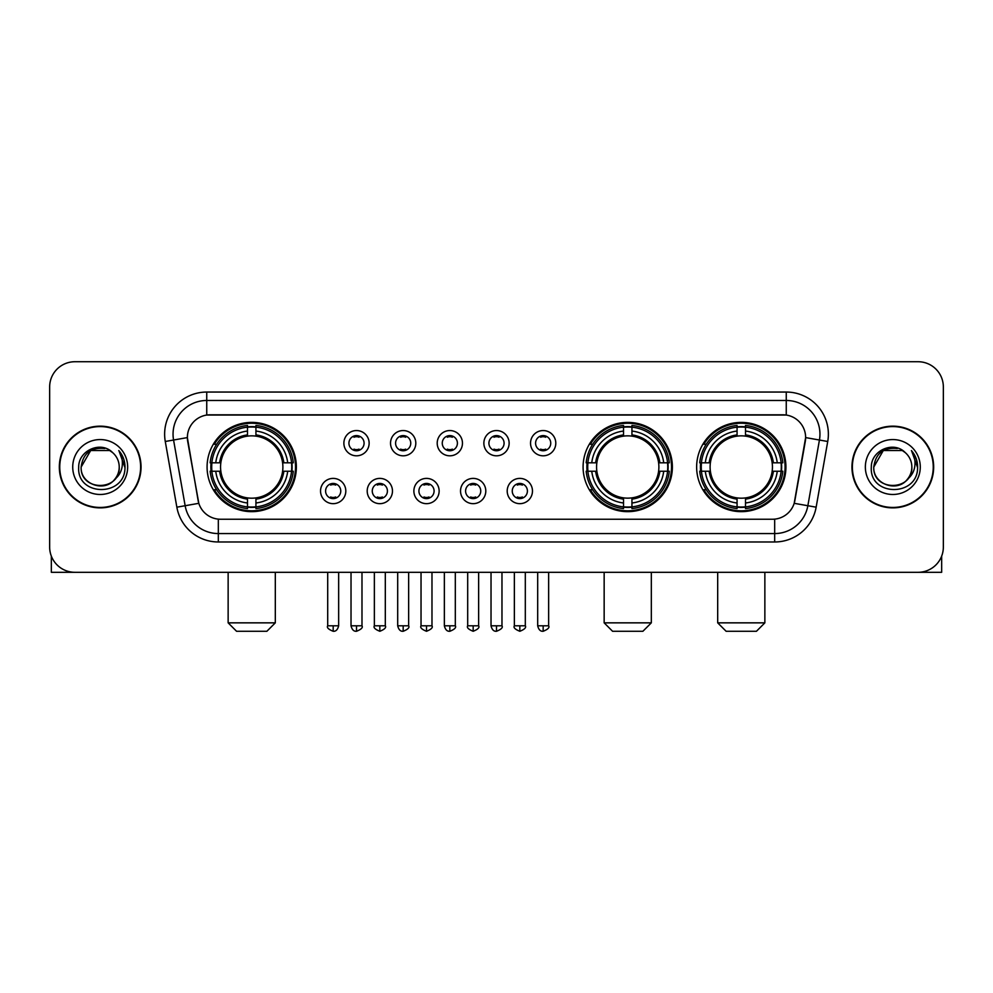 <?xml version="1.0" encoding="UTF-8"?>
<svg xmlns="http://www.w3.org/2000/svg" width="993" height="993" viewBox="0 0 993 993"><rect width="100%" height="100%" fill="white"/><g stroke="black" fill="none" stroke-linecap="round" stroke-linejoin="round"><path stroke-width="1.49" d="M583.09 467.02A44.648 44.648 0 0 0 627.737 511.656A44.648 44.648 0 0 0 672.373 467.02A44.648 44.648 0 0 0 627.737 422.373A44.648 44.648 0 0 0 583.09 467.02M696.639 467.02A44.648 44.648 0 0 0 741.274 511.656A44.648 44.648 0 0 0 785.922 467.02A44.648 44.648 0 0 0 741.274 422.373A44.648 44.648 0 0 0 696.639 467.02M207.078 467.02A44.648 44.648 0 0 0 251.726 511.656A44.648 44.648 0 0 0 296.361 467.02A44.648 44.648 0 0 0 251.726 422.373A44.648 44.648 0 0 0 207.078 467.02M345.812 491.026A12.636 12.636 0 0 1 333.176 503.662A12.636 12.636 0 0 1 320.54 491.026A12.636 12.636 0 0 1 333.176 478.39A12.636 12.636 0 0 1 345.812 491.026M325.592 491.026A7.584 7.584 0 0 0 333.176 498.61A7.584 7.584 0 0 0 340.76 491.026A7.584 7.584 0 0 0 333.176 483.442A7.584 7.584 0 0 0 325.592 491.026M392.471 491.026A12.636 12.636 0 0 1 379.835 503.662A12.636 12.636 0 0 1 367.199 491.026A12.636 12.636 0 0 1 379.835 478.39A12.636 12.636 0 0 1 392.471 491.026M372.263 491.026A7.584 7.584 0 0 0 379.835 498.61A7.584 7.584 0 0 0 387.419 491.026A7.584 7.584 0 0 0 379.835 483.442A7.584 7.584 0 0 0 372.263 491.026M439.142 491.026A12.636 12.636 0 0 1 426.506 503.662A12.636 12.636 0 0 1 413.87 491.026A12.636 12.636 0 0 1 426.506 478.39A12.636 12.636 0 0 1 439.142 491.026M418.922 491.026A7.584 7.584 0 0 0 426.506 498.61A7.584 7.584 0 0 0 434.09 491.026A7.584 7.584 0 0 0 426.506 483.442A7.584 7.584 0 0 0 418.922 491.026M485.8 491.026A12.636 12.636 0 0 1 473.164 503.662A12.636 12.636 0 0 1 460.529 491.026A12.636 12.636 0 0 1 473.164 478.39A12.636 12.636 0 0 1 485.8 491.026M465.593 491.026A7.584 7.584 0 0 0 473.164 498.61A7.584 7.584 0 0 0 480.749 491.026A7.584 7.584 0 0 0 473.164 483.442A7.584 7.584 0 0 0 465.593 491.026M532.471 491.026A12.636 12.636 0 0 1 519.836 503.662A12.636 12.636 0 0 1 507.2 491.026A12.636 12.636 0 0 1 519.836 478.39A12.636 12.636 0 0 1 532.471 491.026M512.251 491.026A7.584 7.584 0 0 0 519.836 498.61A7.584 7.584 0 0 0 527.407 491.026A7.584 7.584 0 0 0 519.836 483.442A7.584 7.584 0 0 0 512.251 491.026M369.135 443.176A12.636 12.636 0 0 1 356.512 455.812A12.636 12.636 0 0 1 343.876 443.176A12.636 12.636 0 0 1 356.512 430.552A12.636 12.636 0 0 1 369.135 443.176M348.928 443.176A7.584 7.584 0 0 0 356.512 450.76A7.584 7.584 0 0 0 364.083 443.176A7.584 7.584 0 0 0 356.512 435.604A7.584 7.584 0 0 0 348.928 443.176M415.806 443.176A12.636 12.636 0 0 1 403.17 455.812A12.636 12.636 0 0 1 390.534 443.176A12.636 12.636 0 0 1 403.17 430.552A12.636 12.636 0 0 1 415.806 443.176M395.586 443.176A7.584 7.584 0 0 0 403.17 450.76A7.584 7.584 0 0 0 410.754 443.176A7.584 7.584 0 0 0 403.17 435.604A7.584 7.584 0 0 0 395.586 443.176M462.465 443.176A12.636 12.636 0 0 1 449.841 455.812A12.636 12.636 0 0 1 437.205 443.176A12.636 12.636 0 0 1 449.841 430.552A12.636 12.636 0 0 1 462.465 443.176M442.257 443.176A7.584 7.584 0 0 0 449.841 450.76A7.584 7.584 0 0 0 457.413 443.176A7.584 7.584 0 0 0 449.841 435.604A7.584 7.584 0 0 0 442.257 443.176M509.136 443.176A12.636 12.636 0 0 1 496.5 455.812A12.636 12.636 0 0 1 483.864 443.176A12.636 12.636 0 0 1 496.5 430.552A12.636 12.636 0 0 1 509.136 443.176M488.916 443.176A7.584 7.584 0 0 0 496.5 450.76A7.584 7.584 0 0 0 504.084 443.176A7.584 7.584 0 0 0 496.5 435.604A7.584 7.584 0 0 0 488.916 443.176M555.795 443.176A12.636 12.636 0 0 1 543.159 455.812A12.636 12.636 0 0 1 530.535 443.176A12.636 12.636 0 0 1 543.159 430.552A12.636 12.636 0 0 1 555.795 443.176M535.587 443.176A7.584 7.584 0 0 0 543.159 450.76A7.584 7.584 0 0 0 550.743 443.176A7.584 7.584 0 0 0 543.159 435.604A7.584 7.584 0 0 0 535.587 443.176M176.853 507.187L165.272 441.488A42.116 42.116 0 0 1 206.743 392.049L786.257 392.049A42.116 42.116 0 0 1 827.728 441.488L816.147 507.187A42.116 42.116 0 0 1 774.677 541.979L218.323 541.979A42.116 42.116 0 0 1 176.853 507.187L198.811 503.314L187.714 441.488A22.74 22.74 0 0 1 210.106 414.801L782.894 414.801A22.74 22.74 0 0 1 805.286 441.488L794.884 500.447A22.74 22.74 0 0 1 772.492 519.24L220.508 519.24A22.74 22.74 0 0 1 198.116 500.447L187.367 437.59L173.564 440.023A33.688 33.688 0 0 1 206.743 400.477L786.257 400.477A33.688 33.688 0 0 1 819.436 440.023L807.855 505.722A33.688 33.688 0 0 1 774.677 533.564L218.323 533.564A33.688 33.688 0 0 1 185.145 505.722L173.564 440.023A33.688 33.688 0 0 1 173.055 434.164M211.087 471.228A40.85 40.85 0 0 1 211.087 462.812M700.648 471.228A40.85 40.85 0 0 1 700.648 462.812M587.099 471.228A40.85 40.85 0 0 1 587.099 462.812M59.332 467.02A40.85 40.85 0 0 0 100.194 507.87A40.85 40.85 0 0 0 141.043 467.02A40.85 40.85 0 0 0 100.194 426.171A40.85 40.85 0 0 0 59.332 467.02M851.957 467.02A40.85 40.85 0 0 0 892.806 507.87A40.85 40.85 0 0 0 933.668 467.02A40.85 40.85 0 0 0 892.806 426.171A40.85 40.85 0 0 0 851.957 467.02M206.743 392.049L206.743 415.049L786.257 415.049L786.257 392.049M187.367 437.541L187.615 434.164M772.492 519.24L220.508 519.24M827.728 441.488L805.633 437.59L794.189 503.314L816.147 507.187M794.884 500.447L794.748 501.167M198.252 501.167L198.116 500.447M943.35 386.997A25.272 25.272 0 0 0 918.078 361.725L74.922 361.725A25.272 25.272 0 0 0 49.65 386.997L49.65 547.044A25.272 25.272 0 0 0 74.922 572.303L918.078 572.303A25.272 25.272 0 0 0 943.35 547.044L943.35 386.997L943.35 547.044M49.65 386.997L49.65 547.044M918.078 361.725L74.922 361.725M74.922 572.303L918.078 572.303M140.621 467.02A40.428 40.428 0 0 0 100.194 426.593A40.428 40.428 0 0 0 59.754 467.02A40.428 40.428 0 0 0 100.194 507.448A40.428 40.428 0 0 0 140.621 467.02M109.702 450.537L112.656 452.634A19.041 19.041 0 0 1 119.222 467.02C120.389 491.572 79.986 491.572 81.153 467.02L90.673 450.537L109.702 450.537L112.656 452.634C100.976 440.396 78.484 450.474 78.695 467.02C76.56 496.401 124.199 497.17 124.969 468.448L125.019 467.02C124.944 460.777 122.871 455.291 118.788 450.574C121.891 455.663 122.983 461.149 122.065 467.02C121.171 472.01 118.75 476.094 114.778 479.247A19.041 19.041 0 0 0 119.222 467.02C120.389 491.572 79.986 491.572 81.153 467.02C83.002 453.342 90.847 447.173 104.687 448.526M114.778 479.247C104.675 492.913 80.16 484.174 81.153 467.02M72.725 467.02A27.456 27.456 0 0 0 100.194 494.477A27.456 27.456 0 0 0 127.65 467.02A27.456 27.456 0 0 0 100.194 439.564A27.456 27.456 0 0 0 72.725 467.02M118.974 450.785L125.006 467.74M51.338 556.117L51.338 572.303L149.049 572.303M933.246 467.02A40.428 40.428 0 0 0 892.806 426.593A40.428 40.428 0 0 0 852.379 467.02A40.428 40.428 0 0 0 892.806 507.448A40.428 40.428 0 0 0 933.246 467.02M905.281 452.634A19.041 19.041 0 0 1 911.847 467.02C913.014 491.572 872.611 491.572 873.778 467.02L883.298 450.537L902.327 450.537L905.281 452.634C893.601 440.396 871.109 450.474 871.32 467.02C869.173 496.401 916.824 497.17 917.594 468.448L917.631 467.02C917.569 460.777 915.484 455.291 911.4 450.574C914.516 455.663 915.608 461.149 914.69 467.02C913.796 472.01 911.363 476.094 907.403 479.247A19.041 19.041 0 0 0 911.847 467.02C913.014 491.572 872.611 491.572 873.778 467.02C875.627 453.342 883.472 447.173 897.312 448.526M907.403 479.247C897.287 492.913 872.785 484.174 873.778 467.02M865.35 467.02A27.456 27.456 0 0 0 892.806 494.477A27.456 27.456 0 0 0 920.275 467.02A27.456 27.456 0 0 0 892.806 439.564A27.456 27.456 0 0 0 865.35 467.02M911.586 450.785L917.631 467.74M266.881 631.275L236.557 631.275L228.142 622.847L275.309 622.847L266.881 631.275M282.608 471.228A31.168 31.168 0 0 0 255.933 436.138L255.933 436.138A31.168 31.168 0 0 0 220.843 471.228A31.168 31.168 0 0 0 282.608 471.228L283.849 471.228L282.608 471.228A31.168 31.168 0 0 1 255.933 497.903L255.933 502.992A36.22 36.22 0 0 0 287.697 471.228L293.283 471.228A41.78 41.78 0 0 1 255.933 508.59L255.933 506.889A40.092 40.092 0 0 0 291.594 471.228M211.931 471.228A40.005 40.005 0 0 1 211.931 462.812M255.933 427.226A40.005 40.005 0 0 0 247.505 427.226M291.508 462.812A40.005 40.005 0 0 1 291.508 471.228M293.283 462.812A41.78 41.78 0 0 0 255.933 425.451L255.933 427.151A40.092 40.092 0 0 1 291.594 462.812L293.283 462.812M210.156 471.228A41.78 41.78 0 0 0 247.505 508.59L247.505 506.889A40.092 40.092 0 0 1 211.844 471.228L210.156 471.228M291.594 462.812L287.697 462.812A36.22 36.22 0 0 0 255.933 431.049L255.933 427.151M255.933 506.889L255.933 502.992M211.844 471.228L215.754 471.228A36.22 36.22 0 0 0 247.505 502.992L247.505 506.889M255.933 431.049L255.933 434.897A32.397 32.397 0 0 1 283.849 462.812L287.697 462.812M287.697 471.228L283.849 471.228A32.397 32.397 0 0 1 255.933 499.144M247.505 502.992L247.505 497.903A31.168 31.168 0 0 1 220.843 471.228L215.754 471.228M282.608 462.812L283.849 462.812M255.933 506.802A40.005 40.005 0 0 1 247.505 506.802M247.505 425.451A41.78 41.78 0 0 0 210.156 462.812L211.844 462.812A40.092 40.092 0 0 1 247.505 427.151L247.505 425.451M247.505 427.151L247.505 431.049A36.22 36.22 0 0 0 215.754 462.812L211.844 462.812M247.505 436.088L247.505 431.049M215.754 462.812L219.602 462.812A32.397 32.397 0 0 1 247.505 434.897M247.505 497.903L247.505 499.144A32.397 32.397 0 0 1 219.602 471.228M216.673 444.281L214.289 444.281A43.804 43.804 0 0 1 295.517 467.02A43.804 43.804 0 0 1 214.289 489.76L216.673 489.76M642.893 631.275L612.569 631.275L604.154 622.847L651.321 622.847L642.893 631.275M658.607 471.228A31.168 31.168 0 0 0 631.945 436.138L631.945 436.138A31.168 31.168 0 0 0 596.855 471.228A31.168 31.168 0 0 0 658.607 471.228L659.861 471.228L658.607 471.228A31.168 31.168 0 0 1 631.945 497.903L631.945 502.992A36.22 36.22 0 0 0 663.709 471.228L669.294 471.228A41.78 41.78 0 0 1 631.945 508.59L631.945 506.889A40.092 40.092 0 0 0 667.606 471.228M587.943 471.228A40.005 40.005 0 0 1 587.943 462.812M631.945 427.226A40.005 40.005 0 0 0 623.517 427.226M667.519 462.812A40.005 40.005 0 0 1 667.519 471.228M669.294 462.812A41.78 41.78 0 0 0 631.945 425.451L631.945 427.151A40.092 40.092 0 0 1 667.606 462.812L669.294 462.812M586.168 471.228A41.78 41.78 0 0 0 623.517 508.59L623.517 506.889A40.092 40.092 0 0 1 587.856 471.228L586.168 471.228M667.606 462.812L663.709 462.812A36.22 36.22 0 0 0 631.945 431.049L631.945 427.151M631.945 506.889L631.945 502.992M587.856 471.228L591.754 471.228A36.22 36.22 0 0 0 623.517 502.992L623.517 506.889M631.945 431.049L631.945 434.897A32.397 32.397 0 0 1 659.861 462.812L663.709 462.812M663.709 471.228L659.861 471.228A32.397 32.397 0 0 1 631.945 499.144M623.517 502.992L623.517 497.903A31.168 31.168 0 0 1 596.855 471.228L591.754 471.228M658.607 462.812L659.861 462.812M631.945 506.802A40.005 40.005 0 0 1 623.517 506.802M623.517 425.451A41.78 41.78 0 0 0 586.168 462.812L587.856 462.812A40.092 40.092 0 0 1 623.517 427.151L623.517 425.451M623.517 427.151L623.517 431.049A36.22 36.22 0 0 0 591.754 462.812L587.856 462.812M623.517 436.088L623.517 431.049M591.754 462.812L595.614 462.812A32.397 32.397 0 0 1 623.517 434.897M623.517 497.903L623.517 499.144A32.397 32.397 0 0 1 595.614 471.228M592.684 444.281L590.301 444.281A43.804 43.804 0 0 1 671.529 467.02A43.804 43.804 0 0 1 590.301 489.76L592.684 489.76M756.443 631.275L726.119 631.275L717.691 622.847L764.858 622.847L756.443 631.275M772.157 471.228A31.168 31.168 0 0 0 745.495 436.138L745.495 436.138A31.168 31.168 0 0 0 710.392 471.228A31.168 31.168 0 0 0 772.157 471.228L773.398 471.228L772.157 471.228A31.168 31.168 0 0 1 745.495 497.903L745.495 502.992A36.22 36.22 0 0 0 777.246 471.228L782.844 471.228A41.78 41.78 0 0 1 745.495 508.59L745.495 506.889A40.092 40.092 0 0 0 781.156 471.228M701.492 471.228A40.005 40.005 0 0 1 701.492 462.812M745.495 427.226A40.005 40.005 0 0 0 737.067 427.226M781.069 462.812A40.005 40.005 0 0 1 781.069 471.228M782.844 462.812A41.78 41.78 0 0 0 745.495 425.451L745.495 427.151A40.092 40.092 0 0 1 781.156 462.812L782.844 462.812M699.717 471.228A41.78 41.78 0 0 0 737.067 508.59L737.067 506.889A40.092 40.092 0 0 1 701.406 471.228L699.717 471.228M781.156 462.812L777.246 462.812A36.22 36.22 0 0 0 745.495 431.049L745.495 427.151M745.495 506.889L745.495 502.992M701.406 471.228L705.303 471.228A36.22 36.22 0 0 0 737.067 502.992L737.067 506.889M745.495 431.049L745.495 434.897A32.397 32.397 0 0 1 773.398 462.812L777.246 462.812M777.246 471.228L773.398 471.228A32.397 32.397 0 0 1 745.495 499.144M737.067 502.992L737.067 497.903A31.168 31.168 0 0 1 710.392 471.228L705.303 471.228M772.157 462.812L773.398 462.812M745.495 506.802A40.005 40.005 0 0 1 737.067 506.802M737.067 425.451A41.78 41.78 0 0 0 699.717 462.812L701.406 462.812A40.092 40.092 0 0 1 737.067 427.151L737.067 425.451M737.067 427.151L737.067 431.049A36.22 36.22 0 0 0 705.303 462.812L701.406 462.812M737.067 436.088L737.067 431.049M705.303 462.812L709.151 462.812A32.397 32.397 0 0 1 737.067 434.897M737.067 497.903L737.067 499.144A32.397 32.397 0 0 1 709.151 471.228M706.234 444.281L703.838 444.281A43.804 43.804 0 0 1 785.078 467.02A43.804 43.804 0 0 1 703.838 489.76L706.234 489.76M353.98 450.325L353.98 449.134A6.467 6.467 0 0 0 359.032 449.134L359.032 450.325M359.032 436.039L359.032 437.23A6.467 6.467 0 0 0 353.98 437.23L353.98 436.039M400.638 450.325L400.638 449.134A6.467 6.467 0 0 0 405.703 449.134L405.703 450.325M405.703 436.039L405.703 437.23A6.467 6.467 0 0 0 400.638 437.23L400.638 436.039M447.309 450.325L447.309 449.134A6.467 6.467 0 0 0 452.361 449.134L452.361 450.325M452.361 436.039L452.361 437.23A6.467 6.467 0 0 0 447.309 437.23L447.309 436.039M493.968 450.325L493.968 449.134A6.467 6.467 0 0 0 499.032 449.134L499.032 450.325M499.032 436.039L499.032 437.23A6.467 6.467 0 0 0 493.968 437.23L493.968 436.039M540.639 450.325L540.639 449.134A6.467 6.467 0 0 0 545.691 449.134L545.691 450.325M545.691 436.039L545.691 437.23A6.467 6.467 0 0 0 540.639 437.23L540.639 436.039M330.644 498.176L330.644 496.972A6.467 6.467 0 0 0 335.696 496.972L335.696 498.176M335.696 483.876L335.696 485.08A6.467 6.467 0 0 0 330.644 485.08L330.644 483.876M377.315 498.176L377.315 496.972A6.467 6.467 0 0 0 382.367 496.972L382.367 498.176M382.367 483.876L382.367 485.08A6.467 6.467 0 0 0 377.315 485.08L377.315 483.876M423.974 498.176L423.974 496.972A6.467 6.467 0 0 0 429.026 496.972L429.026 498.176M429.026 483.876L429.026 485.08A6.467 6.467 0 0 0 423.974 485.08L423.974 483.876M470.645 498.176L470.645 496.972A6.467 6.467 0 0 0 475.697 496.972L475.697 498.176M475.697 483.876L475.697 485.08A6.467 6.467 0 0 0 470.645 485.08L470.645 483.876M517.303 498.176L517.303 496.972A6.467 6.467 0 0 0 522.355 496.972L522.355 498.176M522.355 483.876L522.355 485.08A6.467 6.467 0 0 0 517.303 485.08L517.303 483.876M941.662 556.117L941.662 572.303L843.951 572.303M774.677 519.14L774.677 541.979M218.323 541.979L218.323 519.14M165.272 441.488L173.564 440.023M247.505 507.187A40.39 40.39 0 0 0 255.933 507.187M291.892 471.228A40.39 40.39 0 0 0 291.892 462.812M255.933 426.853A40.39 40.39 0 0 0 247.505 426.853M623.517 507.187A40.39 40.39 0 0 0 631.945 507.187M667.904 471.228A40.39 40.39 0 0 0 667.904 462.812M631.945 426.853A40.39 40.39 0 0 0 623.517 426.853M737.067 507.187A40.39 40.39 0 0 0 745.495 507.187M781.441 471.228A40.39 40.39 0 0 0 781.441 462.812M745.495 426.853A40.39 40.39 0 0 0 737.067 426.853M356.512 625.801L351.026 625.801C351.981 629.699 353.818 631.523 356.512 631.275L356.512 625.801L361.986 625.801L361.986 572.303M403.17 625.801L397.696 625.801C398.652 629.699 400.477 631.523 403.17 631.275L403.17 625.801L408.644 625.801L408.644 572.303M449.841 625.801L444.355 625.801C445.311 629.699 447.135 631.523 449.841 631.275L449.841 625.801L455.315 625.801L455.315 572.303M496.5 625.801L491.026 625.801C491.982 629.699 493.806 631.523 496.5 631.275L496.5 625.801L501.974 625.801L501.974 572.303M543.159 625.801L537.685 625.801C538.64 629.699 540.465 631.523 543.159 631.275L543.159 625.801L548.645 625.801L548.645 572.303M333.176 625.801L327.702 625.801C326.585 627.551 328.41 629.376 333.176 631.275L333.176 625.801L338.65 625.801L338.65 572.303M379.835 625.801L374.361 625.801C373.256 627.551 375.081 629.376 379.835 631.275L379.835 625.801L385.309 625.801L385.309 572.303M426.506 625.801L421.032 625.801C419.915 627.551 421.74 629.376 426.506 631.275L426.506 625.801L431.98 625.801L431.98 572.303M473.164 625.801L467.691 625.801C466.586 627.551 468.411 629.376 473.164 631.275L473.164 625.801L478.638 625.801L478.638 572.303M519.836 625.801L514.362 625.801C513.244 627.551 515.069 629.376 519.836 631.275L519.836 625.801L525.309 625.801L525.309 572.303M275.309 572.303L275.309 622.847M228.142 572.303L228.142 622.847M651.321 572.303L651.321 622.847M604.154 572.303L604.154 622.847M764.858 572.303L764.858 622.847M717.691 572.303L717.691 622.847M351.026 625.801L351.026 572.303M361.986 625.801C363.09 627.551 361.266 629.376 356.512 631.275M397.696 625.801L397.696 572.303M408.644 625.801C409.761 627.551 407.937 629.376 403.17 631.275M444.355 625.801L444.355 572.303M455.315 625.801C456.42 627.551 454.595 629.376 449.841 631.275M491.026 625.801L491.026 572.303M501.974 625.801C503.091 627.551 501.266 629.376 496.5 631.275M537.685 625.801L537.685 572.303M548.645 625.801C549.75 627.551 547.925 629.376 543.159 631.275M327.702 625.801L327.702 572.303M338.65 625.801C337.694 629.699 335.87 631.523 333.176 631.275M374.361 625.801L374.361 572.303M385.309 625.801C386.426 627.551 384.601 629.376 379.835 631.275M421.032 625.801L421.032 572.303M431.98 625.801C433.085 627.551 431.26 629.376 426.506 631.275M467.691 625.801L467.691 572.303M478.638 625.801C479.756 627.551 477.931 629.376 473.164 631.275M514.362 625.801L514.362 572.303M525.309 625.801C526.414 627.551 524.589 629.376 519.836 631.275"/></g></svg>
